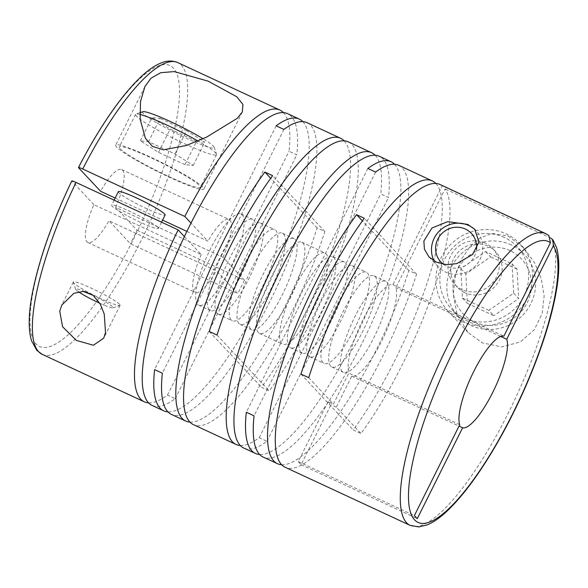 <?xml version="1.0" encoding="UTF-8"?>
<svg xmlns="http://www.w3.org/2000/svg" width="588" height="588" viewBox="0 0 588 588"><rect width="100%" height="100%" fill="white"/><g stroke="black" fill="none" stroke-linecap="round" stroke-linejoin="round"><path stroke-width="0.44" stroke-dasharray="2.94 2.21" d="M342.267 371.572A50.267 13.098 -65.1 0 1 353.836 318.916A50.267 13.098 -65.1 0 1 385.772 281.233A50.267 13.098 -65.1 0 1 386.897 282.064A50.267 13.098 -65.1 0 1 375.335 334.712A50.267 13.098 -65.1 0 1 343.392 372.395A50.267 13.098 -65.1 0 1 342.267 371.572M330.647 366.17A50.267 13.098 -65.1 0 1 342.216 313.514A50.267 13.098 -65.1 0 1 374.152 275.831A50.267 13.098 -65.1 0 1 375.276 276.661A50.267 13.098 -65.1 0 1 363.715 329.317A50.267 13.098 -65.1 0 1 331.772 367A50.267 13.098 -65.1 0 1 330.647 366.17M322.908 362.568A50.267 13.098 -65.1 0 1 334.469 309.92A50.267 13.098 -65.1 0 1 366.405 272.229A50.267 13.098 -65.1 0 1 367.529 273.06A50.267 13.098 -65.1 0 1 355.968 325.715A50.267 13.098 -65.1 0 1 324.032 363.399A50.267 13.098 -65.1 0 1 322.908 362.568M308.649 355.946A50.267 13.098 -65.1 0 1 320.21 303.29A50.267 13.098 -65.1 0 1 352.146 265.607A50.267 13.098 -65.1 0 1 353.278 266.43A50.267 13.098 -65.1 0 1 341.709 319.086A50.267 13.098 -65.1 0 1 309.773 356.769A50.267 13.098 -65.1 0 1 308.649 355.946M300.902 352.344A50.267 13.098 -65.1 0 1 312.463 299.689A50.267 13.098 -65.1 0 1 344.406 262.005A50.267 13.098 -65.1 0 1 345.531 262.829A50.267 13.098 -65.1 0 1 333.962 315.484A50.267 13.098 -65.1 0 1 302.026 353.168A50.267 13.098 -65.1 0 1 300.902 352.344M289.281 346.942A50.267 13.098 -65.1 0 1 300.85 294.287A50.267 13.098 -65.1 0 1 332.786 256.603A50.267 13.098 -65.1 0 1 333.911 257.426A50.267 13.098 -65.1 0 1 322.349 310.082A50.267 13.098 -65.1 0 1 290.406 347.765A50.267 13.098 -65.1 0 1 289.281 346.942M281.534 343.341A50.267 13.098 -65.1 0 1 293.103 290.685A50.267 13.098 -65.1 0 1 325.039 253.002A50.267 13.098 -65.1 0 1 326.164 253.832A50.267 13.098 -65.1 0 1 314.602 306.48A50.267 13.098 -65.1 0 1 282.659 344.164A50.267 13.098 -65.1 0 1 281.534 343.341M258.301 332.536A50.267 13.098 -65.1 0 1 269.863 279.888A50.267 13.098 -65.1 0 1 301.806 242.197A50.267 13.098 -65.1 0 1 302.93 243.028A50.267 13.098 -65.1 0 1 291.361 295.683A50.267 13.098 -65.1 0 1 259.426 333.367A50.267 13.098 -65.1 0 1 258.301 332.536M250.554 328.942A50.267 13.098 -65.1 0 1 262.116 276.286A50.267 13.098 -65.1 0 1 294.059 238.603A50.267 13.098 -65.1 0 1 295.183 239.426A50.267 13.098 -65.1 0 1 283.614 292.082A50.267 13.098 -65.1 0 1 251.679 329.765A50.267 13.098 -65.1 0 1 250.554 328.942M238.934 323.54A50.267 13.098 -65.1 0 1 250.503 270.884A50.267 13.098 -65.1 0 1 282.438 233.201A50.267 13.098 -65.1 0 1 283.563 234.024A50.267 13.098 -65.1 0 1 272.001 286.679A50.267 13.098 -65.1 0 1 240.058 324.363A50.267 13.098 -65.1 0 1 238.934 323.54M231.187 319.938A50.267 13.098 -65.1 0 1 242.756 267.283A50.267 13.098 -65.1 0 1 274.692 229.599A50.267 13.098 -65.1 0 1 275.816 230.422A50.267 13.098 -65.1 0 1 264.255 283.078A50.267 13.098 -65.1 0 1 232.319 320.761A50.267 13.098 -65.1 0 1 231.187 319.938M216.935 313.308A50.267 13.098 -65.1 0 1 228.497 260.653A50.267 13.098 -65.1 0 1 260.433 222.97A50.267 13.098 -65.1 0 1 261.557 223.8A50.267 13.098 -65.1 0 1 249.996 276.448A50.267 13.098 -65.1 0 1 218.06 314.132A50.267 13.098 -65.1 0 1 216.935 313.308M209.188 309.707A50.267 13.098 -65.1 0 1 220.75 257.052A50.267 13.098 -65.1 0 1 252.693 219.368A50.267 13.098 -65.1 0 1 253.818 220.199A50.267 13.098 -65.1 0 1 242.249 272.847A50.267 13.098 -65.1 0 1 210.313 310.538A50.267 13.098 -65.1 0 1 209.188 309.707M197.568 304.305A50.267 13.098 -65.1 0 1 209.13 251.657A50.267 13.098 -65.1 0 1 241.073 213.966A50.267 13.098 -65.1 0 1 242.197 214.796A50.267 13.098 -65.1 0 1 230.628 267.452A50.267 13.098 -65.1 0 1 198.693 305.135A50.267 13.098 -65.1 0 1 197.568 304.305M434.106 260.976A26.137 25.1 -43.1 0 0 438.038 266.614A26.137 25.1 -43.1 0 0 445.52 272.024A26.137 25.1 -43.1 0 0 477.485 263.483A26.137 25.1 -43.1 0 0 476.214 230.893A26.137 25.1 -43.1 0 0 475.427 230.092M283.46 112.646A160.855 41.902 -65.1 0 1 283.541 112.734A160.855 41.902 -65.1 0 1 289.031 151.285L296.778 154.887A160.855 41.902 -65.1 0 0 291.288 116.336A160.855 41.902 -65.1 0 0 287.686 113.69M302.827 121.65A160.855 41.902 -65.1 0 1 302.908 121.731A160.855 41.902 -65.1 0 1 269.407 282.806A160.855 41.902 -65.1 0 1 167.918 411.857M148.558 402.853A160.855 41.902 -65.1 0 0 167.484 395.07L175.224 398.671A160.855 41.902 -65.1 0 1 152.079 405.419M307.054 122.686A160.855 41.902 -65.1 0 1 310.655 125.332A160.855 41.902 -65.1 0 1 273.641 293.824A160.855 41.902 -65.1 0 1 171.439 414.415M344.193 140.877A160.855 41.902 -65.1 0 1 344.274 140.966A160.855 41.902 -65.1 0 1 334.476 243.042A160.855 41.902 -65.1 0 1 261.513 387.301L269.26 390.902A160.855 41.902 -65.1 0 0 342.223 246.644A160.855 41.902 -65.1 0 0 352.021 144.567A160.855 41.902 -65.1 0 0 348.419 141.921M375.173 155.283A160.855 41.902 -65.1 0 1 375.254 155.364A160.855 41.902 -65.1 0 1 380.745 193.915L388.492 197.517A160.855 41.902 -65.1 0 0 383.001 158.966A160.855 41.902 -65.1 0 0 379.4 156.32M394.541 164.28A160.855 41.902 -65.1 0 1 394.621 164.368A160.855 41.902 -65.1 0 1 361.12 325.443A160.855 41.902 -65.1 0 1 259.631 454.487M240.271 445.491A160.855 41.902 -65.1 0 0 259.198 437.707L266.945 441.309A160.855 41.902 -65.1 0 1 243.792 448.049M189.924 422.088A160.855 41.902 -65.1 0 0 317.123 227.916L324.87 231.518A160.855 41.902 -65.1 0 1 193.445 424.646M508.105 236.009L523.71 247.813L534.565 262.77L541.327 278.852L544.135 295.984L542.187 313.404L534.374 329.677L520.299 341.951L501.689 346.92L482.278 342.87L467.96 332.433L457.045 314.514L453.275 294.14L455.48 275.008L461.573 259.058L469.981 246.739L479.926 238.081L491.869 233.429L508.105 236.009M398.767 165.324A160.855 41.902 -65.1 0 1 402.368 167.97A160.855 41.902 -65.1 0 1 365.354 336.461A160.855 41.902 -65.1 0 1 263.152 457.052M435.906 183.515A160.855 41.902 -65.1 0 1 435.987 183.596A160.855 41.902 -65.1 0 1 426.19 285.672A160.855 41.902 -65.1 0 1 353.226 429.931L360.973 433.532A160.855 41.902 -65.1 0 0 445.094 188.895L395.827 287.708A50.267 13.098 -65.1 0 1 381.921 340.673A50.267 13.098 -65.1 0 1 351.705 376.202L336.277 407.146L360.973 433.532M410.145 525.378A160.855 41.902 114.9 0 0 510.7 408.175A160.855 41.902 114.9 0 0 550.713 237.993L445.094 188.895M281.637 464.718A160.855 41.902 -65.1 0 0 408.836 270.553L416.583 274.155A160.855 41.902 -65.1 0 1 285.158 467.276M119.577 304.327A26.137 2.639 -153.5 0 0 94.764 289.81A26.137 2.639 -153.5 0 0 73.294 282.027A26.137 2.639 -153.5 0 0 73.302 282.321A26.137 2.639 -153.5 0 0 73.801 283.048A26.137 2.639 -153.5 0 0 97.424 296.991A26.137 2.639 -153.5 0 0 119.842 305.532A26.137 2.639 -153.5 0 0 120.084 305.348A26.137 2.639 -153.5 0 0 119.577 304.327M184.382 236.582L201.25 254.604L93.867 204.69A40.212 10.474 114.9 0 0 86.906 241.837A40.212 10.474 114.9 0 0 87.803 242.499A40.212 10.474 114.9 0 0 108.949 220.809L216.333 270.723L224.91 279.888L289.031 151.285M201.25 254.604A40.212 10.474 114.9 0 0 194.283 291.758A40.212 10.474 114.9 0 0 195.187 292.42A40.212 10.474 114.9 0 0 216.333 270.723M548.883 235.553L547.84 234.913A160.855 41.902 114.9 0 0 545.752 233.649M93.867 204.69L71.78 180.964M202.926 187.16A49.26 4.969 -153.5 0 0 156.173 159.796A49.26 4.969 -153.5 0 0 115.711 145.126A49.26 4.969 -153.5 0 0 116.674 147.059A49.26 4.969 -153.5 0 0 163.42 174.423A49.26 4.969 -153.5 0 0 203.882 189.086A49.26 4.969 -153.5 0 0 202.926 187.16M139.848 114.417A45.239 4.564 -153.5 0 0 135.975 114.028A45.239 4.564 -153.5 0 0 135.556 114.344A45.239 4.564 -153.5 0 0 136.438 116.115A45.239 4.564 -153.5 0 0 179.369 141.245A45.239 4.564 -153.5 0 0 216.531 154.71A45.239 4.564 -153.5 0 0 216.531 154.196A45.239 4.564 -153.5 0 0 215.649 152.939A45.239 4.564 -153.5 0 0 197.943 141.017M120.195 148.698A45.239 4.564 -153.5 0 0 163.126 173.827A45.239 4.564 -153.5 0 0 200.287 187.293A45.239 4.564 -153.5 0 0 199.406 185.521A45.239 4.564 -153.5 0 0 156.474 160.392A45.239 4.564 -153.5 0 0 119.313 146.927A45.239 4.564 -153.5 0 0 120.195 148.698M142.921 111.742A40.013 4.035 -153.5 0 0 143.332 113.587A40.013 4.035 -153.5 0 0 183.118 136.681A40.013 4.035 -153.5 0 0 214.172 147.265A40.013 4.035 -153.5 0 0 213.393 146.155A40.013 4.035 -153.5 0 0 203.066 138.768M84.834 291.626A20.911 2.109 -153.5 0 0 75.654 289.252A20.911 2.109 -153.5 0 0 76.058 289.833A20.911 2.109 -153.5 0 0 78.513 291.795M99.806 303.268A20.911 2.109 -153.5 0 0 112.889 307.818A20.911 2.109 -153.5 0 0 112.675 306.855A20.911 2.109 -153.5 0 0 93.301 295.463M118.335 191.695A26.137 2.639 -153.5 0 0 118.842 192.724A26.137 2.639 -153.5 0 0 143.648 207.241A26.137 2.639 -153.5 0 0 165.118 215.024M157.915 227.424A26.137 2.639 26.5 0 1 158.422 228.453A26.137 2.639 26.5 0 1 136.953 220.669A26.137 2.639 26.5 0 1 112.146 206.153A26.137 2.639 26.5 0 1 111.639 205.124A26.137 2.639 26.5 0 1 133.108 212.907A26.137 2.639 26.5 0 1 157.915 227.424M462.389 321.614A49.26 47.297 -43.1 0 0 522.636 305.517A49.26 47.297 -43.1 0 0 520.233 244.094A49.26 47.297 -43.1 0 0 506.128 233.892A49.26 47.297 -43.1 0 0 445.88 249.988A49.26 47.297 -43.1 0 0 448.291 311.412A49.26 47.297 -43.1 0 0 462.389 321.614M443.448 264.284A20.911 20.08 -43.1 0 0 446.843 266.305A20.911 20.08 -43.1 0 0 476.515 249.209M511.325 244.939A45.239 43.438 -43.1 0 0 456.001 259.72A45.239 43.438 -43.1 0 0 458.206 316.131A45.239 43.438 -43.1 0 0 471.157 325.502A45.239 43.438 -43.1 0 0 526.488 310.721A45.239 43.438 -43.1 0 0 524.275 254.31A45.239 43.438 -43.1 0 0 511.325 244.939M504.342 237.471A45.239 43.438 -43.1 0 0 449.019 252.252A45.239 43.438 -43.1 0 0 451.224 308.663A45.239 43.438 -43.1 0 0 464.175 318.034A45.239 43.438 -43.1 0 0 519.505 303.254A45.239 43.438 -43.1 0 0 517.293 246.842A45.239 43.438 -43.1 0 0 504.342 237.471M510.002 250.657A40.013 38.418 -43.1 0 0 457.214 270.002A40.013 38.418 -43.1 0 0 474.479 321.908A40.013 38.418 -43.1 0 0 527.274 302.57A40.013 38.418 -43.1 0 0 510.002 250.657M464.88 292.721A26.137 25.1 136.9 0 1 457.398 287.304A26.137 25.1 136.9 0 1 456.126 254.714A26.137 25.1 136.9 0 1 488.091 246.174A26.137 25.1 136.9 0 1 495.574 251.59A26.137 25.1 136.9 0 1 496.853 284.18A26.137 25.1 136.9 0 1 464.88 292.721M485.21 243.101A26.137 25.1 -43.1 0 0 453.245 251.635A26.137 25.1 -43.1 0 0 454.524 284.232A26.137 25.1 -43.1 0 0 462.006 289.641A26.137 25.1 -43.1 0 0 493.971 281.108A26.137 25.1 -43.1 0 0 492.693 248.511A26.137 25.1 -43.1 0 0 485.21 243.101M300.96 374.078L353.226 429.931M308.707 377.68L333.403 404.066L348.824 373.13A50.267 13.098 -65.1 0 1 362.73 320.166A50.267 13.098 -65.1 0 1 392.953 284.629L442.213 185.815L547.84 234.913M328.119 401.611L331 404.691L301.1 464.66L298.219 461.587L328.119 401.611L333.403 404.066M336.277 407.146L331 404.691M440.133 184.551A160.855 41.902 -65.1 0 1 442.213 185.815M408.836 270.553L362.406 220.934M416.583 274.155L364.325 218.295M367.868 168.462L246.321 412.254M375.614 172.064L254.067 415.856M259.198 437.707L380.745 193.915M266.945 441.309L388.492 197.517M209.247 331.441L261.513 387.301M216.994 335.042L269.26 390.902M317.123 227.916L270.693 178.296M324.87 231.518L272.604 175.665M276.154 125.832L154.607 369.617M283.901 129.433L162.354 373.218M167.484 395.07L224.91 279.888L237.765 293.632L130.382 243.719L108.949 220.809M175.224 398.671L296.778 154.887M488.863 310.368L462.44 298.087L460.83 268.672L485.644 251.539L512.067 263.821L513.677 293.236L488.863 310.368L493.854 315.697L467.423 303.415L465.814 274.001L490.635 256.868L485.644 251.539M513.677 293.236L518.667 298.572L493.854 315.697M512.067 263.821L517.058 269.157L518.667 298.572M517.058 269.157L490.635 256.868M460.83 268.672L465.814 274.001M462.44 298.087L467.423 303.415M184.963 164.618L158.539 152.336L140.334 140.863L148.558 141.671L174.981 153.953L193.187 165.426L184.963 164.618L196.568 141.348L170.138 129.066L151.939 117.585L160.164 118.401L148.558 141.671M193.187 165.426L204.786 142.156L196.568 141.348M174.981 153.953L186.587 130.683L204.786 142.156M186.587 130.683L160.164 118.401M140.334 140.863L151.939 117.585M158.539 152.336L170.138 129.066M137.077 230.29L244.461 280.204L223.021 257.294L115.645 207.38L137.077 230.29L130.382 243.719M244.461 280.204L237.765 293.632M115.167 198.053L162.589 220.096M186.888 231.393L207.946 241.183L191.019 223.087M301.1 464.66L417.282 518.667M298.219 461.587L414.4 515.595M223.021 257.294A40.212 10.474 114.9 0 0 229.085 219.486A40.212 10.474 114.9 0 0 207.946 241.183M115.645 207.38A40.212 10.474 114.9 0 0 121.709 169.572A40.212 10.474 114.9 0 0 100.563 191.262M459.728 424.683L348.824 373.13M351.705 376.202L459.022 426.094M500.733 336.468L395.827 287.708M392.953 284.629L503.85 336.182M42.233 354.351A160.855 41.902 114.9 0 0 144.435 233.759A160.855 41.902 114.9 0 0 181.442 65.268A160.855 41.902 114.9 0 0 177.841 62.622M71.89 181.2A154.82 40.329 114.9 0 0 36.03 343.884A154.82 40.329 114.9 0 0 134.307 237.618A154.82 40.329 114.9 0 0 173.482 68.186A154.82 40.329 114.9 0 0 78.586 167.778M374.152 275.831L385.772 281.233M352.146 265.607L366.405 272.229M332.786 256.603L344.406 262.005M301.806 242.197L325.039 253.002M282.438 233.201L294.059 238.603M260.433 222.97L274.692 229.599M241.073 213.966L252.693 219.368M476.214 230.893L474.788 229.371M73.294 282.027L61.96 304.76M87.803 242.499L195.187 292.42M144.92 86.554L115.711 145.126M216.531 154.71L200.287 187.293M214.172 147.265L216.531 154.196M112.889 307.818L119.842 305.532M161.546 222.183L158.422 228.453M523.71 247.813L520.233 244.094M458.206 316.131L451.224 308.663M457.398 287.304L454.524 284.232M495.574 251.59L492.693 248.511M524.275 254.31L517.293 246.842M467.96 332.433L448.291 311.412M114.123 200.141L111.639 205.124M75.654 289.252L73.302 282.321M139.812 112.771L135.975 114.028M135.556 114.344L119.313 146.927M242.344 111.955L203.882 189.086M121.709 169.572L229.085 219.486M120.084 305.348L103.723 338.151M438.038 266.614L428.917 256.868M198.693 305.135L210.313 310.538M218.06 314.132L232.319 320.761M240.058 324.363L251.679 329.765M259.426 333.367L282.659 344.164M290.406 347.765L302.026 353.168M309.773 356.769L324.032 363.399M331.772 367L343.392 372.395"/><path stroke-width="0.88" d="M436.222 262.086L446.41 264.629L456.81 263.615L472.598 254.479L478.97 241.969L474.788 229.379L467.732 224.41L447.681 221.661L431.937 228.012L423.86 241.043L424.411 249.158L428.917 256.86L436.222 262.086M475.427 230.092A26.137 25.1 -43.1 0 0 468.724 225.476A26.137 25.1 -43.1 0 0 439.089 231.297A26.137 25.1 -43.1 0 0 434.106 260.976M167.918 411.857A160.855 41.902 -65.1 0 1 163.692 410.814A160.855 41.902 -65.1 0 1 160.098 408.168A160.855 41.902 -65.1 0 1 154.607 369.617L162.354 373.218A160.855 41.902 -65.1 0 0 167.837 411.769A160.855 41.902 -65.1 0 0 171.439 414.415L185.698 421.045A160.855 41.902 -65.1 0 1 182.096 418.399A160.855 41.902 -65.1 0 1 191.894 316.322A160.855 41.902 -65.1 0 1 264.865 172.064L272.604 175.665A160.855 41.902 -65.1 0 0 199.641 319.923A160.855 41.902 -65.1 0 0 189.843 422A160.855 41.902 -65.1 0 0 193.445 424.646L236.045 444.447A160.855 41.902 -65.1 0 1 232.444 441.801A160.855 41.902 -65.1 0 1 269.451 273.31A160.855 41.902 -65.1 0 1 371.653 152.718A160.855 41.902 -65.1 0 1 375.173 155.283M163.692 410.814L152.079 405.419A160.855 41.902 -65.1 0 1 148.477 402.773A160.855 41.902 -65.1 0 1 185.485 234.281A160.855 41.902 -65.1 0 1 287.686 113.69L299.307 119.092A160.855 41.902 -65.1 0 1 302.827 121.65M148.558 402.853A160.855 41.902 -65.1 0 1 144.332 401.817A160.855 41.902 -65.1 0 1 140.73 399.171A160.855 41.902 -65.1 0 1 178.12 229.886L76.021 182.427A160.855 41.902 114.9 0 0 38.632 351.705A160.855 41.902 114.9 0 0 42.233 354.351L144.332 401.817M82.717 168.999C79.578 167.58 78.204 167.176 78.586 167.778L78.476 167.536C105.84 114.395 137.658 72.64 160.274 63.32C166.419 60.557 172.277 60.321 177.841 62.622A160.855 41.902 114.9 0 0 82.717 168.999L184.816 216.458A160.855 41.902 -65.1 0 1 279.939 110.088A160.855 41.902 -65.1 0 1 283.46 112.646M150.991 78.226L144.92 86.554L140.503 101.526L140.179 119.298L145.368 138.246L152.388 146.361L163.464 149.8L186.396 145.471L206.756 137.048L237.243 118.32L242.337 111.955L242.925 104.429L236.744 96.748L208.181 81.159L174.224 71.589L160.781 72.699L150.991 78.226M259.631 454.487A160.855 41.902 -65.1 0 1 255.405 453.451A160.855 41.902 -65.1 0 1 251.811 450.805A160.855 41.902 -65.1 0 1 246.321 412.254L254.067 415.856A160.855 41.902 -65.1 0 0 259.551 454.406A160.855 41.902 -65.1 0 0 263.152 457.052L277.411 463.682A160.855 41.902 -65.1 0 1 273.81 461.036A160.855 41.902 -65.1 0 1 283.607 358.959A160.855 41.902 -65.1 0 1 356.578 214.701L362.406 220.934M255.405 453.451L243.792 448.049A160.855 41.902 -65.1 0 1 240.191 445.403A160.855 41.902 -65.1 0 1 277.198 276.911A160.855 41.902 -65.1 0 1 379.4 156.32L391.02 161.722A160.855 41.902 -65.1 0 1 394.541 164.28M240.271 445.491A160.855 41.902 -65.1 0 1 236.045 444.447M189.924 422.088A160.855 41.902 -65.1 0 1 185.698 421.045M299.307 119.092A160.855 41.902 -65.1 0 0 276.154 125.832L283.901 129.433A160.855 41.902 -65.1 0 1 307.054 122.686L340.673 138.32A160.855 41.902 -65.1 0 0 209.247 331.441L216.994 335.042A160.855 41.902 -65.1 0 1 348.419 141.921L371.653 152.718M340.673 138.32A160.855 41.902 -65.1 0 1 344.193 140.877M550.713 237.993L552.955 239.882L553.315 245.821L506.731 339.261L500.733 336.468M391.02 161.722A160.855 41.902 -65.1 0 0 367.868 168.462L375.614 172.064A160.855 41.902 -65.1 0 1 398.767 165.324L432.386 180.95A160.855 41.902 -65.1 0 0 300.96 374.078L308.707 377.68A160.855 41.902 -65.1 0 1 440.133 184.551L545.752 233.649A160.855 41.902 114.9 0 0 443.55 354.241A160.855 41.902 114.9 0 0 406.543 522.732A160.855 41.902 114.9 0 0 410.145 525.378L285.158 467.276A160.855 41.902 -65.1 0 1 281.556 464.63A160.855 41.902 -65.1 0 1 291.354 362.561A160.855 41.902 -65.1 0 1 364.325 218.295L356.578 214.701M281.637 464.718A160.855 41.902 -65.1 0 1 277.411 463.682M59.748 311.236L62.556 326.715L76.367 340.43L93.418 345.237L103.723 338.151L105.517 332.514L104.23 314.043L100.261 304.084L93.191 295.374L83.275 291.45L73.912 293.294L61.813 305.047L59.748 311.236M459.022 426.094L462.609 427.755L417.282 518.667L414.4 515.595L459.728 424.683A50.267 13.098 114.9 0 1 473.634 371.719A50.267 13.098 114.9 0 1 503.85 336.182L550.434 242.748L548.883 235.553M71.89 181.2C71.508 180.597 72.883 181.008 76.021 182.427M78.513 291.795A20.911 2.109 -153.5 0 0 99.806 303.268M161.546 222.183L165.118 215.024A26.137 2.639 -153.5 0 0 164.611 214.003A26.137 2.639 -153.5 0 0 139.804 199.479A26.137 2.639 -153.5 0 0 118.335 191.695L114.123 200.141M476.515 249.209A20.911 20.08 -43.1 0 0 465.409 229.07A20.911 20.08 -43.1 0 0 438.817 237.39A20.911 20.08 -43.1 0 0 443.448 264.284M432.386 180.95A160.855 41.902 -65.1 0 1 435.906 183.515M270.693 178.296L264.865 172.064M93.301 295.463A20.911 2.109 -153.5 0 0 84.834 291.626M203.066 138.768A40.013 4.035 -153.5 0 0 166.764 119.901A40.013 4.035 -153.5 0 0 142.921 111.742L139.812 112.771M197.943 141.017A45.239 4.564 -153.5 0 0 139.848 114.417M178.12 229.886L184.382 236.582M78.586 167.778L100.563 191.262L115.167 198.053M162.589 220.096L186.888 231.393M191.019 223.087L184.816 216.458M462.609 427.755A50.267 13.098 114.9 0 0 492.825 392.225A50.267 13.098 114.9 0 0 506.731 339.261M550.434 242.748A154.82 40.329 114.9 0 0 452.01 353.755A154.82 40.329 114.9 0 0 414.503 519.814A154.82 40.329 114.9 0 0 511.097 416.899A154.82 40.329 114.9 0 0 553.315 245.821M177.841 62.622L279.939 110.088M545.752 233.649L548.883 235.545M42.233 354.351L36.904 350.455L31.495 340.658C27.768 327.942 28.599 309.464 34.001 285.224C41.27 253.127 53.861 218.376 71.773 180.964M410.145 525.378L418.832 526.929L427.52 524.768C433.753 522.115 440.412 517.425 447.49 510.7C464.366 494.486 481.844 470.356 499.925 438.317C524.298 395.085 545.216 342.797 553.874 303.29C559.35 278.91 560.239 260.315 556.542 247.504L552.955 239.882"/></g></svg>
